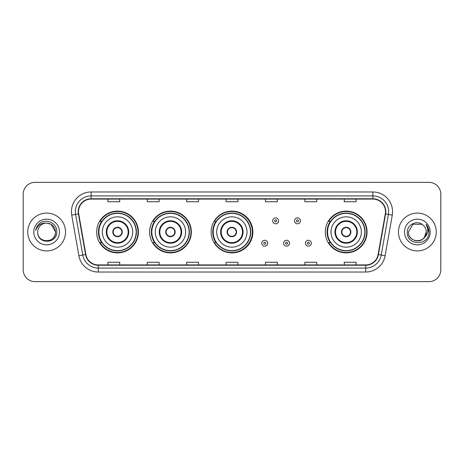 <?xml version="1.0" encoding="UTF-8"?>
<svg xmlns="http://www.w3.org/2000/svg" width="464" height="464" viewBox="0 0 464 464"><rect width="100%" height="100%" fill="white"/><g stroke="black" fill="none" stroke-linecap="round" stroke-linejoin="round"><path stroke-width="0.7" d="M325.293 232A20.88 20.88 0 0 0 346.173 252.88A20.88 20.88 0 0 0 367.053 232A20.88 20.88 0 0 0 346.173 211.12A20.88 20.88 0 0 0 325.293 232M211.12 232A20.88 20.88 0 0 0 232 252.88A20.88 20.88 0 0 0 252.88 232A20.88 20.88 0 0 0 232 211.12A20.88 20.88 0 0 0 211.12 232M149.582 232A20.88 20.88 0 0 0 170.462 252.88A20.88 20.88 0 0 0 191.342 232A20.88 20.88 0 0 0 170.462 211.12A20.88 20.88 0 0 0 149.582 232M96.634 232A20.88 20.88 0 0 0 117.514 252.88A20.88 20.88 0 0 0 138.394 232A20.88 20.88 0 0 0 117.514 211.12A20.88 20.88 0 0 0 96.634 232M101.639 242.637A19.105 19.105 0 0 1 101.639 221.363M154.593 242.637A19.105 19.105 0 0 1 154.593 221.363M215.969 242.637A19.105 19.105 0 0 1 215.969 221.363M330.298 242.637A19.105 19.105 0 0 1 330.298 221.363M23.2 194.178L23.2 269.822A11.82 11.82 0 0 0 35.02 281.636L428.98 281.636A11.82 11.82 0 0 0 440.8 269.822L440.8 194.178A11.82 11.82 0 0 0 428.98 182.364L35.02 182.364A11.82 11.82 0 0 0 23.2 194.178L23.2 269.822M27.73 232A18.908 18.908 0 0 0 46.644 250.908A18.908 18.908 0 0 0 65.552 232A18.908 18.908 0 0 0 46.644 213.092A18.908 18.908 0 0 0 27.73 232A18.908 18.908 0 0 0 46.644 250.908A18.908 18.908 0 0 0 65.552 232A18.908 18.908 0 0 0 46.644 213.092A18.908 18.908 0 0 0 27.73 232M398.448 232A18.908 18.908 0 0 0 417.356 250.908A18.908 18.908 0 0 0 436.27 232A18.908 18.908 0 0 0 417.356 213.092A18.908 18.908 0 0 0 398.448 232A18.908 18.908 0 0 0 417.356 250.908A18.908 18.908 0 0 0 436.27 232A18.908 18.908 0 0 0 417.356 213.092A18.908 18.908 0 0 0 398.448 232M78.515 211.671A12.609 12.609 0 0 1 91.118 199.068L372.882 199.068A12.609 12.609 0 0 1 385.294 213.863L378.125 254.516A12.609 12.609 0 0 1 365.713 264.932L98.287 264.932A12.609 12.609 0 0 1 85.875 254.516L78.706 213.863A12.609 12.609 0 0 1 78.515 211.671M78.196 211.671A12.922 12.922 0 0 0 78.393 213.916L85.562 254.574A12.922 12.922 0 0 0 98.287 265.251L365.713 265.251A12.922 12.922 0 0 0 378.438 254.574L385.607 213.916A12.922 12.922 0 0 0 372.882 198.749L91.118 198.749A12.922 12.922 0 0 0 78.196 211.671M71.723 215.093A19.697 19.697 0 0 1 91.118 191.974L372.882 191.974A19.697 19.697 0 0 1 392.277 215.093L385.108 255.751A19.697 19.697 0 0 1 365.713 272.026L98.287 272.026A19.697 19.697 0 0 1 78.892 255.751L71.723 215.093L75.597 214.409A15.759 15.759 0 0 1 91.118 195.912L372.882 195.912A15.759 15.759 0 0 1 388.403 214.409L381.228 255.067A15.759 15.759 0 0 1 365.713 268.088L98.287 268.088A15.759 15.759 0 0 1 82.772 255.067L75.597 214.409A15.759 15.759 0 0 1 75.359 211.671M428.98 182.364L35.02 182.364M35.02 281.636L428.98 281.636M440.8 269.822L440.8 194.178M378.438 254.574L381.228 255.067L388.403 214.409L392.277 215.093M226.09 199.068L226.09 201.736L237.91 201.736L237.91 199.068M186.696 199.068L186.696 201.736L198.511 201.736L198.511 199.068M147.297 199.068L147.297 201.736L159.117 201.736L159.117 199.068M107.903 199.068L107.903 201.736L119.724 201.736L119.724 199.068M265.489 199.068L265.489 201.736L277.304 201.736L277.304 199.068M304.883 199.068L304.883 201.736L316.703 201.736L316.703 199.068M344.276 199.068L344.276 201.736L356.097 201.736L356.097 199.068M237.91 264.932L237.91 262.264L226.09 262.264L226.09 264.932M198.511 264.932L198.511 262.264L186.696 262.264L186.696 264.932M159.117 264.932L159.117 262.264L147.297 262.264L147.297 264.932M119.724 264.932L119.724 262.264L107.903 262.264L107.903 264.932M277.304 264.932L277.304 262.264L265.489 262.264L265.489 264.932M316.703 264.932L316.703 262.264L304.883 262.264L304.883 264.932M356.097 264.932L356.097 262.264L344.276 262.264L344.276 264.932M37.735 232A8.909 8.909 0 0 1 46.644 223.091L51.092 224.286L55.547 232L51.092 224.286L46.644 223.091L51.092 224.286L55.547 232L51.092 224.286L46.644 223.091L51.092 224.286L55.547 232C56.092 243.49 37.19 243.49 37.735 232C36.905 244.447 57.194 244.163 56.794 232C57.484 223.486 46.423 217.964 39.869 223.283C37.555 225.133 36.169 227.522 35.711 230.44C37.549 225.214 41.192 222.766 46.644 223.091L51.092 224.286L55.547 232C56.092 243.49 37.19 243.49 37.735 232C37.19 243.49 56.092 243.49 55.547 232C56.092 243.49 37.19 243.49 37.735 232C37.19 243.49 56.092 243.49 55.547 232C56.092 243.49 37.19 243.49 37.735 232C37.19 243.49 56.092 243.49 55.547 232C56.092 243.49 37.19 243.49 37.735 232C37.19 243.49 56.092 243.49 55.547 232C55.489 234.923 54.282 237.313 51.927 239.169M46.644 223.091C52.049 223.619 55.019 226.589 55.547 232M33.797 232A12.847 12.847 0 0 0 46.644 244.847A12.847 12.847 0 0 0 59.485 232A12.847 12.847 0 0 0 46.644 219.153A12.847 12.847 0 0 0 33.797 232M102.347 232A15.167 15.167 0 0 1 117.514 216.833A15.167 15.167 0 0 1 132.681 232A15.167 15.167 0 0 1 117.514 247.167A15.167 15.167 0 0 1 102.347 232A15.167 15.167 0 0 0 117.514 247.167A15.167 15.167 0 0 0 132.681 232M106.877 232A10.637 10.637 0 0 0 117.514 242.637A10.637 10.637 0 0 0 128.151 232A10.637 10.637 0 0 0 117.514 221.363A10.637 10.637 0 0 0 106.877 232M101.877 221.363A18.908 18.908 0 0 0 101.877 242.637M136.149 232A18.635 18.635 0 0 0 117.514 213.365A18.635 18.635 0 0 0 98.878 232A18.635 18.635 0 0 0 117.514 250.635A18.635 18.635 0 0 0 136.149 232M112.787 232A4.727 4.727 0 0 0 117.514 236.727A4.727 4.727 0 0 0 122.241 232A4.727 4.727 0 0 0 117.514 227.273A4.727 4.727 0 0 0 112.787 232M137.999 232A20.486 20.486 0 0 1 100.009 242.637L101.906 242.637A18.891 18.891 0 0 0 136.404 232.046A18.891 18.891 0 0 0 101.906 221.363L100.009 221.363A20.486 20.486 0 0 1 137.999 232M112.938 230.817L113.1 230.817A4.57 4.57 0 0 1 121.933 230.817L121.684 230.817A4.333 4.333 0 0 1 117.514 236.333A4.333 4.333 0 0 1 113.344 230.817A4.333 4.333 0 0 1 121.684 230.817L122.09 230.817M122.09 233.183L121.933 233.183A4.57 4.57 0 0 1 113.1 233.183L112.938 233.183M414.625 240.474C421.382 241.541 425.262 238.716 426.265 232C426.81 243.49 407.908 243.49 408.453 232L412.908 224.286L408.453 232L412.908 224.286L421.811 224.286L423.191 225.272C417.728 219.542 407.206 224.263 407.305 232C406.302 245.746 428.591 246.106 428.956 232.667L428.974 232C428.939 229.077 427.97 226.513 426.056 224.303C427.512 226.687 428.023 229.257 427.593 232C427.176 234.337 426.039 236.246 424.183 237.725A8.909 8.909 0 0 0 426.265 232L424.183 237.725C419.456 244.11 407.989 240.021 408.453 232C407.908 243.49 426.81 243.49 426.265 232L424.16 237.748L426.265 232C426.81 243.49 407.908 243.49 408.453 232C407.908 243.49 426.81 243.49 426.265 232A8.909 8.909 0 0 0 423.191 225.272M404.515 232A12.847 12.847 0 0 0 417.356 244.847A12.847 12.847 0 0 0 430.203 232A12.847 12.847 0 0 0 417.356 219.153A12.847 12.847 0 0 0 404.515 232M428.974 232L426.23 224.501M426.143 224.402L428.968 232.336M155.295 232A15.167 15.167 0 0 1 170.462 216.833A15.167 15.167 0 0 1 185.629 232A15.167 15.167 0 0 1 170.462 247.167A15.167 15.167 0 0 1 155.295 232A15.167 15.167 0 0 0 170.462 247.167A15.167 15.167 0 0 0 185.629 232M159.825 232A10.637 10.637 0 0 0 170.462 242.637A10.637 10.637 0 0 0 181.099 232A10.637 10.637 0 0 0 170.462 221.363A10.637 10.637 0 0 0 159.825 232M154.831 221.363A18.908 18.908 0 0 0 154.831 242.637M189.097 232A18.635 18.635 0 0 0 170.462 213.365A18.635 18.635 0 0 0 151.827 232A18.635 18.635 0 0 0 170.462 250.635A18.635 18.635 0 0 0 189.097 232M165.735 232A4.727 4.727 0 0 0 170.462 236.727A4.727 4.727 0 0 0 175.189 232A4.727 4.727 0 0 0 170.462 227.273A4.727 4.727 0 0 0 165.735 232M190.948 232A20.486 20.486 0 0 1 152.958 242.637L154.854 242.637A18.891 18.891 0 0 0 189.353 232.046A18.891 18.891 0 0 0 154.854 221.363L152.958 221.363A20.486 20.486 0 0 1 190.948 232M165.886 230.817L166.048 230.817A4.57 4.57 0 0 1 174.882 230.817L174.632 230.817A4.333 4.333 0 0 1 170.462 236.333A4.333 4.333 0 0 1 166.292 230.817A4.333 4.333 0 0 1 174.632 230.817L175.038 230.817M175.038 233.183L174.882 233.183A4.57 4.57 0 0 1 166.048 233.183L165.886 233.183M216.676 232A15.167 15.167 0 0 1 231.843 216.833A15.167 15.167 0 0 1 247.01 232A15.167 15.167 0 0 1 231.843 247.167A15.167 15.167 0 0 1 216.676 232A15.167 15.167 0 0 0 231.843 247.167A15.167 15.167 0 0 0 247.01 232M221.206 232A10.637 10.637 0 0 0 231.843 242.637A10.637 10.637 0 0 0 242.481 232A10.637 10.637 0 0 0 231.843 221.363A10.637 10.637 0 0 0 221.206 232M216.207 221.363A18.908 18.908 0 0 0 216.207 242.637M250.479 232A18.635 18.635 0 0 0 231.843 213.365A18.635 18.635 0 0 0 213.208 232A18.635 18.635 0 0 0 231.843 250.635A18.635 18.635 0 0 0 250.479 232M227.116 232A4.727 4.727 0 0 0 231.843 236.727A4.727 4.727 0 0 0 236.57 232A4.727 4.727 0 0 0 231.843 227.273A4.727 4.727 0 0 0 227.116 232M252.329 232A20.486 20.486 0 0 1 214.333 242.637L216.236 242.637A18.891 18.891 0 0 0 250.734 232.046A18.891 18.891 0 0 0 216.236 221.363L214.333 221.363A20.486 20.486 0 0 1 252.329 232M227.267 230.817L227.424 230.817A4.57 4.57 0 0 1 236.257 230.817L236.014 230.817A4.333 4.333 0 0 1 231.843 236.333A4.333 4.333 0 0 1 227.673 230.817A4.333 4.333 0 0 1 236.014 230.817L236.42 230.817M236.42 233.183L236.014 233.183A4.333 4.333 0 0 1 227.673 233.183L227.267 233.183M236.014 233.183L236.257 233.183A4.57 4.57 0 0 1 227.424 233.183L227.673 233.183M331 232A15.167 15.167 0 0 1 346.173 216.833A15.167 15.167 0 0 1 361.34 232A15.167 15.167 0 0 1 346.173 247.167A15.167 15.167 0 0 1 331 232A15.167 15.167 0 0 0 346.173 247.167A15.167 15.167 0 0 0 361.34 232M335.536 232A10.637 10.637 0 0 0 346.173 242.637A10.637 10.637 0 0 0 356.804 232A10.637 10.637 0 0 0 346.173 221.363A10.637 10.637 0 0 0 335.536 232M330.536 221.363A18.908 18.908 0 0 0 330.536 242.637M364.803 232A18.635 18.635 0 0 0 346.173 213.365A18.635 18.635 0 0 0 327.538 232A18.635 18.635 0 0 0 346.173 250.635A18.635 18.635 0 0 0 364.803 232M341.44 232A4.727 4.727 0 0 0 346.173 236.727A4.727 4.727 0 0 0 350.9 232A4.727 4.727 0 0 0 346.173 227.273A4.727 4.727 0 0 0 341.44 232M366.659 232A20.486 20.486 0 0 1 328.663 242.637L330.559 242.637A18.891 18.891 0 0 0 365.058 232.046A18.891 18.891 0 0 0 330.559 221.363L328.663 221.363A20.486 20.486 0 0 1 366.659 232M341.591 230.817L341.753 230.817A4.57 4.57 0 0 1 350.587 230.817L350.337 230.817A4.333 4.333 0 0 1 346.173 236.333A4.333 4.333 0 0 1 342.003 230.817A4.333 4.333 0 0 1 350.337 230.817L350.749 230.817M350.749 233.183L350.337 233.183A4.333 4.333 0 0 1 342.003 233.183L341.591 233.183M350.337 233.183L350.587 233.183A4.57 4.57 0 0 1 341.753 233.183L342.003 233.183M278.603 220.852A2.952 2.952 0 0 1 275.651 223.805A2.952 2.952 0 0 1 272.699 220.852A2.952 2.952 0 0 1 275.651 217.894A2.952 2.952 0 0 1 278.603 220.852A2.952 2.952 0 0 0 275.651 217.894A2.952 2.952 0 0 0 272.699 220.852M300.428 220.852A2.952 2.952 0 0 1 297.476 223.805A2.952 2.952 0 0 1 294.524 220.852A2.952 2.952 0 0 1 297.476 217.894A2.952 2.952 0 0 1 300.428 220.852A2.952 2.952 0 0 0 297.476 217.894A2.952 2.952 0 0 0 294.524 220.852M261.783 243.229A2.952 2.952 0 0 1 264.741 240.271A2.952 2.952 0 0 1 267.693 243.229A2.952 2.952 0 0 1 264.741 246.181A2.952 2.952 0 0 1 261.783 243.229A2.952 2.952 0 0 0 264.741 246.181A2.952 2.952 0 0 0 267.693 243.229M283.608 243.229A2.952 2.952 0 0 1 286.566 240.271A2.952 2.952 0 0 1 289.519 243.229A2.952 2.952 0 0 1 286.566 246.181A2.952 2.952 0 0 1 283.608 243.229A2.952 2.952 0 0 0 286.566 246.181A2.952 2.952 0 0 0 289.519 243.229M305.434 243.229A2.952 2.952 0 0 1 308.392 240.271A2.952 2.952 0 0 1 311.344 243.229A2.952 2.952 0 0 1 308.392 246.181A2.952 2.952 0 0 1 305.434 243.229A2.952 2.952 0 0 0 308.392 246.181A2.952 2.952 0 0 0 311.344 243.229M372.882 191.974L372.882 198.749M75.597 214.409L78.393 213.916M98.287 272.026L98.287 265.251M365.713 265.251L365.713 272.026M78.892 255.751L85.562 254.574M385.607 213.916L388.403 214.409M91.118 191.974L91.118 198.749M381.228 255.067L385.108 255.751M128.743 232A11.229 11.229 0 0 0 117.514 220.771A11.229 11.229 0 0 0 106.285 232A11.229 11.229 0 0 0 117.514 243.229A11.229 11.229 0 0 0 128.743 232M181.691 232A11.229 11.229 0 0 0 170.462 220.771A11.229 11.229 0 0 0 159.233 232A11.229 11.229 0 0 0 170.462 243.229A11.229 11.229 0 0 0 181.691 232M243.072 232A11.229 11.229 0 0 0 231.843 220.771A11.229 11.229 0 0 0 220.615 232A11.229 11.229 0 0 0 231.843 243.229A11.229 11.229 0 0 0 243.072 232M357.396 232A11.229 11.229 0 0 0 346.173 220.771A11.229 11.229 0 0 0 334.944 232A11.229 11.229 0 0 0 346.173 243.229A11.229 11.229 0 0 0 357.396 232M274.665 220.852A0.986 0.986 0 0 0 275.651 221.838A0.986 0.986 0 0 0 276.637 220.852A0.986 0.986 0 0 0 275.651 219.866A0.986 0.986 0 0 0 274.665 220.852M296.49 220.852A0.986 0.986 0 0 0 297.476 221.838A0.986 0.986 0 0 0 298.462 220.852A0.986 0.986 0 0 0 297.476 219.866A0.986 0.986 0 0 0 296.49 220.852M265.721 243.229A0.986 0.986 0 0 0 264.741 242.243A0.986 0.986 0 0 0 263.755 243.229A0.986 0.986 0 0 0 264.741 244.215A0.986 0.986 0 0 0 265.721 243.229M287.547 243.229A0.986 0.986 0 0 0 286.566 242.243A0.986 0.986 0 0 0 285.58 243.229A0.986 0.986 0 0 0 286.566 244.215A0.986 0.986 0 0 0 287.547 243.229M309.372 243.229A0.986 0.986 0 0 0 308.392 242.243A0.986 0.986 0 0 0 307.406 243.229A0.986 0.986 0 0 0 308.392 244.215A0.986 0.986 0 0 0 309.372 243.229"/></g></svg>
